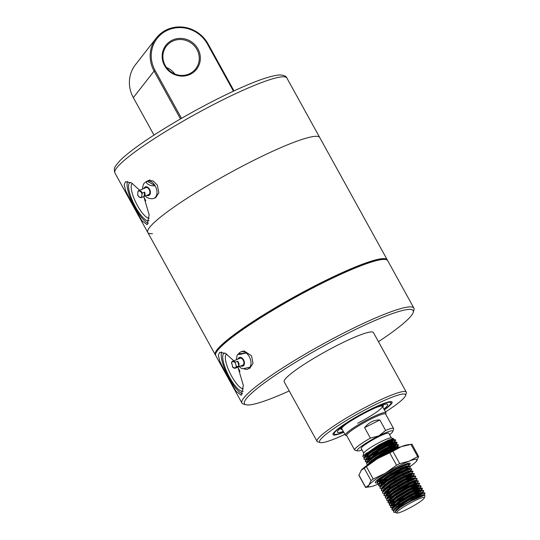 <?xml version="1.0" encoding="UTF-8"?>
<svg xmlns="http://www.w3.org/2000/svg" width="540" height="540" viewBox="0 0 540 540"><rect width="100%" height="100%" fill="white"/><g stroke="black" fill="none" stroke-linecap="round" stroke-linejoin="round"><path stroke-width="0.81" d="M343.791 432.263A33.723 4.293 -28.9 0 1 333.011 434.018A33.723 4.293 -28.9 0 1 369.002 410.076A33.723 4.293 -28.9 0 1 391.574 401.686A33.723 4.293 -28.9 0 1 384.345 409.874M215.663 353.774L216.034 352.539A97.288 12.393 -28.9 0 1 319.862 283.48A97.288 12.393 -28.9 0 1 384.966 259.288L386.208 259.632A98.213 12.508 151.1 0 0 320.483 284.054A98.213 12.508 151.1 0 0 215.663 353.774A98.213 12.508 151.1 0 0 215.73 355.577L241.934 403.043A98.213 12.508 -28.9 0 1 346.687 331.526A98.213 12.508 -28.9 0 1 413.897 308.117A98.213 12.508 -28.9 0 1 413.964 309.913L413.228 312.383A96.363 12.272 151.1 0 0 347.22 333.585A96.363 12.272 151.1 0 0 245.903 404.75A96.363 12.272 151.1 0 0 289.224 390.933M385.499 411.966A49.106 6.257 151.1 0 0 405.581 395.503A49.106 6.257 151.1 0 0 371.945 406.31A49.106 6.257 151.1 0 0 320.315 442.57A49.106 6.257 151.1 0 0 344.945 434.356M320.315 442.57L317.831 441.875A50.963 6.487 -28.9 0 1 317.054 441.356A50.963 6.487 -28.9 0 1 371.412 404.244A50.963 6.487 -28.9 0 1 406.283 392.094A50.963 6.487 -28.9 0 1 406.316 393.032L405.581 395.503M237.796 367.187A21.209 6.008 63.3 0 1 239.949 371.439M243.209 391.129A21.209 6.008 63.3 0 1 229.588 377.399A21.209 6.008 63.3 0 1 224.91 353.065M226.692 354.098A19.298 5.468 -116.7 0 0 226.645 354.119A19.298 5.468 -116.7 0 0 231.593 376.103A19.298 5.468 -116.7 0 0 243.398 388.78M245.903 404.75L243.425 404.055A98.213 12.508 -28.9 0 1 241.934 403.043M242.548 393.788A24.091 6.824 63.3 0 1 229.034 378.101A24.091 6.824 63.3 0 1 221.684 351.999M233.8 360.815L225.693 353.484L219.679 352.262L218.295 355.388L219.854 361.395L228.434 378.405L236.054 391.298L241.346 395.294L243.31 385.337L237.944 367.166M243.891 350.804L251.546 355.793L253.004 363.346L249.831 368.226M406.283 392.094L373.417 332.559A50.963 6.487 151.1 0 0 338.546 344.709A50.963 6.487 151.1 0 0 284.189 381.814L317.054 441.356M413.897 308.117L387.693 260.644A98.213 12.508 151.1 0 0 386.208 259.632M378.452 341.678A96.363 12.272 151.1 0 0 413.228 312.383M171.923 40.352A19.46 18.495 -142 0 1 197.917 48.85A19.46 18.495 -142 0 1 190.573 74.142A19.46 18.495 -142 0 1 164.579 65.637A19.46 18.495 -142 0 1 171.923 40.352M189.952 73.562A18.529 17.611 38 0 0 195.683 68.87A18.529 17.611 38 0 0 194.731 46.285A18.529 17.611 38 0 0 172.186 41.377A18.529 17.611 38 0 0 166.462 46.069A18.529 17.611 38 0 0 167.414 68.661A18.529 17.611 38 0 0 189.952 73.562M166.489 67.487A18.529 17.611 -142 0 1 174.899 74.054M149.054 220.57A21.209 6.008 63.3 0 1 135.432 206.834A21.209 6.008 63.3 0 1 130.754 182.5M132.53 183.539A19.298 5.468 -116.7 0 0 132.489 183.553A19.298 5.468 -116.7 0 0 137.437 205.538A19.298 5.468 -116.7 0 0 149.243 218.214M139.644 190.249L131.537 182.925L125.523 181.697L124.139 184.822L125.699 190.836L134.278 207.846L141.899 220.732L147.191 224.728L149.155 214.772L143.768 196.567M127.528 181.433A24.091 6.824 -116.7 0 0 134.879 207.536A24.091 6.824 -116.7 0 0 148.385 223.222M154.73 197.917L155.675 197.66L158.848 192.78L157.39 185.234L153.232 180.981L148.595 180.535M114.912 172.942C113.225 167.819 115.931 165.996 116.059 165.287L119.549 161.082C123.545 156.971 129.566 152.024 137.612 146.225C157.302 131.976 188.791 113.333 217.289 99.022C247.381 83.923 268.204 75.884 279.747 74.905C283.932 75.168 286.308 76.208 286.875 78.017A98.213 12.508 151.1 0 0 219.665 101.425A98.213 12.508 151.1 0 0 114.912 172.942L147.778 232.477A98.213 12.508 -28.9 0 1 252.531 160.961A98.213 12.508 -28.9 0 1 319.741 137.552A98.213 12.508 151.1 0 0 252.531 160.961A98.213 12.508 151.1 0 0 147.778 232.477A98.213 12.508 151.1 0 0 152.462 233.685M143.633 196.621A21.209 6.008 63.3 0 1 145.793 200.873M233.449 91.179L207.441 44.057A30.578 29.066 38 0 0 166.59 30.692A30.578 29.066 38 0 0 155.061 70.43L181.507 118.341M180.509 118.915L154.089 71.057A31.502 29.943 -142 0 1 156.236 38.09A31.502 29.943 -142 0 1 165.969 30.119A31.502 29.943 -142 0 1 208.055 43.889L234.016 90.916M156.236 38.09L135.479 64.685A31.502 29.943 38 0 0 133.333 97.652L153.994 135.088M215.568 355.144A98.213 12.508 -28.9 0 1 215.285 354.773A98.213 12.508 -28.9 0 1 320.038 283.25A98.213 12.508 -28.9 0 1 387.248 259.841A98.213 12.508 -28.9 0 1 387.416 260.273M389.583 434.693A20.385 2.599 151.1 0 0 392.452 432.068A20.385 2.599 151.1 0 0 392.85 431.386A20.385 2.599 151.1 0 0 378.891 435.868L385.614 430.427A22.235 2.835 -28.9 0 1 393.572 428.504A22.235 2.835 -28.9 0 1 393.586 428.915L392.85 431.386M393.572 428.504L385.58 414.025A22.235 2.835 151.1 0 0 367.571 420.768A22.235 2.835 151.1 0 0 347.065 434.363A22.235 2.835 151.1 0 0 346.646 435.517L354.638 450.002A22.235 2.835 -28.9 0 1 355.057 448.841A22.235 2.835 -28.9 0 1 370.393 438.095L378.891 435.868A20.385 2.599 151.1 0 0 357.46 450.92A20.385 2.599 151.1 0 0 362.002 449.915M385.668 414.187L385.965 413.195A23.166 2.95 151.1 0 0 385.945 412.769A23.166 2.95 151.1 0 0 367.187 419.796A23.166 2.95 151.1 0 0 345.83 433.958A23.166 2.95 151.1 0 0 345.391 435.159A23.166 2.95 151.1 0 0 345.742 435.402L346.734 435.679M391.385 437.96L388.787 433.249A15.755 2.005 151.1 0 0 376.029 438.028A15.755 2.005 151.1 0 0 361.503 447.653A15.755 2.005 151.1 0 0 361.206 448.477L363.805 453.188M365.269 457.211L363.663 457.198L362.826 456.482L363.204 455.807L378.635 445.014L388.402 440.127L393.613 438.588L391.21 437.913A15.755 2.005 151.1 0 0 377.804 443.327A15.755 2.005 151.1 0 0 364.169 452.48A15.755 2.005 151.1 0 0 363.859 453.013L363.353 454.714M365.911 453.242A15.755 2.005 151.1 0 0 368.476 452.358M383.42 444.656A15.755 2.005 151.1 0 0 387.976 441.632M357.46 450.92L354.976 450.232A22.235 2.835 -28.9 0 1 354.638 450.002M397.035 512.021A15.755 2.005 151.1 0 0 396.974 513A15.755 2.005 151.1 0 0 410.38 507.587A15.755 2.005 151.1 0 0 424.015 498.433A15.755 2.005 151.1 0 0 424.325 497.9A15.755 2.005 151.1 0 0 412.439 501.923A15.755 2.005 151.1 0 0 397.035 512.021M424.325 497.9L425 495.626L424.521 495.214L411.217 500.951C403.022 505.366 397.73 508.869 395.327 511.461L395.03 511.947L395.152 511.4C396.65 508.829 401.085 505.197 408.456 500.526L422.699 493.546L425.088 493.263L424.096 495.146M393.998 510.266L400.707 504.198L411.811 497.482L421.004 493.209L424.487 492.804L422.53 493.25L412.513 497.873L397.183 507.485L393.437 510.982L393.606 512.055L396.974 513M393.674 509.909L391.925 509.8M393.829 510.212L391.973 509.969L392.101 508.592L399.087 502.74L411.183 495.457L421.2 490.833L423.589 490.55L423.346 491.704M391.973 509.969L392.263 508.896L399.249 503.044L411.345 495.761L421.369 491.137L423.758 490.846M395.199 440.714L393.12 442.496M395.361 441.018L394.801 441.572M370.231 455.308L365.405 456.928M368.456 455.848A18.529 2.363 151.1 0 0 370.906 454.808M396.961 442.463L392.317 446.405M375.881 455.476L372.695 456.887M370.292 457.846L367.247 458.865M365.884 459.621L363.994 459.284L364.115 457.907L371.108 452.054L383.198 444.771L393.221 440.147L395.611 439.864L394.74 442.112M367.18 461.943L365.33 461.693L365.62 460.62L372.607 454.768L384.696 447.485L394.72 442.861L397.109 442.577L396.137 443.981M392.486 446.702L376.049 455.78M374.092 456.665L371.567 457.718M363.994 459.284L364.284 458.204L371.27 452.351L383.366 445.075L393.383 440.451L395.773 440.161M397.865 445.541L395.786 447.323M377.217 457.893L371.628 460.262M367.025 461.639L365.276 461.525M365.33 461.693L365.452 460.316L372.438 454.464L384.534 447.188L394.551 442.564L396.509 442.118L397.109 442.577M368.354 464.447L366.66 464.11L366.95 463.037L373.937 457.184L386.033 449.901L396.05 445.277L398.439 444.987L397.467 446.398M375.428 459.074L372.897 460.134M366.66 464.11L366.781 462.733L373.768 456.881L385.864 449.597L395.888 444.974L397.838 444.535L398.439 444.987M383.353 476.199L381.402 476.989M405.911 464.029L404.595 465.014M406.445 466.627L404.305 468.126M384.683 478.615L382.286 479.567M378.182 480.85L377.683 480.944M407.342 466.371L405.925 467.431M404.474 468.43L388.037 477.502M383.555 479.446L378.729 481.066M378.142 481.194L376.117 481.154M409.016 468.065L405.641 470.536M386.012 481.025L380.572 483.003M379.512 483.266L379.019 483.361M379.208 483.752L377.318 483.415L377.44 482.038L384.426 476.192L396.522 468.909L406.546 464.285L408.496 463.84L408.996 464.758L407.579 466.796M409.462 468.119L407.261 469.841M382.826 482.632L380.065 483.482M377.318 483.415L377.608 482.342L384.595 476.489L396.691 469.206L406.708 464.582L409.097 464.299M410.346 470.475L409.104 471.461M387.349 483.442L384.952 484.394M380.842 485.676L378.601 485.663M409.442 468.599L409.529 468.194L407.342 468.47L398.149 472.743L387.052 479.459L380.646 484.859L380.606 486.054L378.655 485.831L378.776 484.454L385.763 478.602L397.858 471.319L407.876 466.695L409.833 466.256L410.326 467.168L408.915 469.213M410.792 470.536L408.591 472.257M386.221 484.272L384.163 485.048M378.655 485.831L378.938 484.758L385.931 478.906L398.021 471.623L408.044 466.999L410.434 466.715M411.683 472.892L410.44 473.87M381.875 488.579L379.985 488.241L380.106 486.871L387.092 481.019L399.188 473.735L409.205 469.112L411.163 468.673L411.662 469.584L410.245 471.623M412.121 472.945L411.338 473.607M379.985 488.241L380.275 487.168L387.261 481.315L399.357 474.039L409.374 469.415L411.764 469.125M411.77 476.287L409.637 477.779M390.015 488.268L387.612 489.226M383.508 490.509L383.015 490.604M383.171 490.907L381.314 490.658L381.443 489.281L388.429 483.428L400.518 476.145L410.542 471.521L412.931 471.238L412.108 473.425M412.668 476.024L411.257 477.083M381.314 490.658L381.605 489.584L388.591 483.732L400.687 476.449L410.711 471.825L413.093 471.542M391.345 490.678L385.904 492.656M388.814 492.622L385.256 493.412L383.576 493.405L382.482 492.77L382.772 491.697L389.759 485.845L401.855 478.562L411.871 473.938L414.261 473.654L413.438 475.835M414.788 477.779L412.587 479.5M390.218 491.508L385.391 493.135M382.651 493.074L382.941 491.994L389.927 486.149L402.023 478.865L412.04 474.242L414.43 473.951M410.137 484.002L398.52 490.415M392.675 493.094L390.278 494.053M414.767 478.251L414.862 477.846L412.675 478.13L403.481 482.402L392.384 489.119L385.979 494.519L385.938 495.713L383.981 495.484L384.102 494.107L391.088 488.255L403.184 480.978L413.208 476.354L415.159 475.909L415.658 476.82L414.241 478.865M412.465 482.909L396.036 491.981M394.079 492.865L389.488 494.701M383.981 495.484L384.271 494.411L391.257 488.558L403.353 481.275L413.37 476.651L415.76 476.368M394.011 495.511L391.615 496.463M387.504 497.745L387.011 497.839M387.2 498.238L385.317 497.9L385.439 496.523L392.425 490.671L404.521 483.388L414.538 478.764L416.927 478.481L416.684 479.635M417.454 482.605L416.671 483.266M392.884 496.341L388.058 497.961M385.317 497.9L385.601 496.827L392.594 490.975L404.683 483.692L414.707 479.068L417.096 478.777M418.345 484.961L414.97 487.431M388.503 500.56L386.647 500.31L386.768 498.94L393.755 493.088L405.851 485.804L415.868 481.181L417.825 480.735L418.426 481.194L417.528 482.672L417.859 483.28M418.784 485.014L416.583 486.736M394.214 498.751L392.155 499.527M386.647 500.31L386.937 499.237L393.923 493.385L406.019 486.101L416.036 481.478L418.426 481.194M394.274 501.289L391.23 502.308M390.17 502.571L387.929 502.558M390.13 502.916L387.976 502.726L388.017 501.478L395.091 495.497L407.18 488.214L417.204 483.59L419.594 483.307L418.77 485.494M420.68 486.877L417.92 489.152M395.55 501.167L390.724 502.787M387.976 502.726L388.267 501.653L395.253 495.801L407.349 488.518L417.373 483.894L419.756 483.611M422.273 488.322L421.004 489.787M419.769 490.765L417.629 492.264M415.469 493.655L403.853 500.067M401.2 501.336L398.007 502.747M391.5 504.988L389.259 504.974M420.1 487.904L420.188 487.505L418.001 487.782L408.814 492.055L397.71 498.771L391.304 504.171L391.271 505.366L389.313 505.136L389.435 503.766L396.421 497.914L408.517 490.631L418.534 486.007L420.491 485.568L420.991 486.479L419.573 488.518M421.45 489.841L419.249 491.562M394.821 504.353L392.054 505.204M389.313 505.136L389.603 504.063L396.589 498.211L408.679 490.934L418.702 486.311L421.092 486.02M422.341 492.197L421.099 493.182M399.337 505.163L396.94 506.122M392.344 507.499L390.589 507.384M392.796 507.749L390.643 507.553L390.764 506.176L397.751 500.324L409.846 493.04L419.87 488.417L422.26 488.133L422.01 489.287M422.78 492.257L421.996 492.919M398.216 505.994L396.151 506.77M390.643 507.553L390.933 506.48L397.919 500.627L410.015 493.344L420.032 488.72L422.422 488.437M369.326 463.786L375.104 459.297L387.2 452.014L397.217 447.39L399.175 446.945L399.715 447.296M371.534 462.328L387.362 452.311L397.386 447.687L399.674 447.309M423.61 490.732L423.178 491.4M391.858 441.011L377.042 449.921L387.457 444.163M368.401 453.985L366.829 454.565M363.38 454.639L362.826 456.482M364.649 455.909L365.506 455.855M371.999 454.025L374.74 452.939M393.613 438.588L392.924 440.249M424.487 492.804L425.088 493.263M397.183 507.485A18.529 2.363 -28.9 0 1 408.456 500.526M385.614 430.427L379.843 419.965C374.058 419.789 368.982 422.348 364.615 427.633L370.393 438.095M379.843 419.965L364.615 427.633M411.217 500.951L422.334 495.626L424.521 495.214M422.807 492.797L423.212 493.04M395.59 508.167L394.423 508.424M392.02 508.714L392.971 507.188L399.377 501.788L410.474 495.072L419.668 490.799L423.158 490.394M419.276 493.128L415.773 495.45M400.66 503.408L396.38 505.103M395.408 505.42L391.433 505.845M391.331 505.481L398.048 499.372L409.144 492.656L418.338 488.383L421.821 487.978M420.356 488.619L414.443 493.04M392.924 503.341L390.103 503.435M389.354 503.888L390.305 502.362L396.711 496.962L407.815 490.246L417.002 485.973L420.491 485.568M419.026 486.202L412.067 491.265L397.994 498.575M391.595 500.931L388.766 501.019M388.017 501.478L388.976 499.946L395.381 494.546L406.478 487.829L415.672 483.557L419.155 483.151M417.69 483.793L415.28 485.885M401.213 494.039L396.664 496.166M390.265 498.514L389.09 498.771M386.687 499.061L387.639 497.536L394.045 492.129L405.149 485.42L414.342 481.147L416.529 480.863L416.192 480.263L414.005 480.539L404.811 484.812L393.714 491.528L387.308 496.928L387.382 498.528M416.36 481.376L413.944 483.469M385.358 496.645L386.309 495.119L392.715 489.719L403.812 483.003L413.006 478.73L416.495 478.325M414.862 477.846L415.22 478.555M412.614 481.059L409.111 483.388M384.021 494.235L384.98 492.71L391.385 487.303L402.482 480.587L411.676 476.314L413.883 476.145M411.277 478.643L407.781 480.971M382.691 491.819L383.643 490.293L390.049 484.893L401.152 478.177L410.339 473.904L413.829 473.499M412.364 474.134L406.445 478.555M391.331 486.513L387.052 488.207M384.932 488.862L383.764 489.112M381.355 489.409L382.313 487.877L388.719 482.476L399.816 475.76L409.01 471.488L411.217 471.319M408.618 473.816L405.115 476.145M394.551 481.97L390.002 484.096M380.025 486.992L380.977 485.467L387.382 480.067L398.486 473.351L407.68 469.078L411.163 468.673M409.529 468.194L409.887 468.902M378.695 484.583L379.647 483.05L386.053 477.65L397.15 470.934L406.343 466.661L408.557 466.486M408.368 466.898L405.952 468.99M387.335 479.27L383.056 480.964M382.084 481.288L378.108 481.714M378.007 481.343L384.723 475.234L394.963 468.983M406.337 463.887L407.221 464.076M390.555 474.734L385.999 476.854M380.747 478.872L378.432 479.459M368.692 464.211L375.394 458.339L386.492 451.629L395.685 447.356L399.175 446.945M368.726 464.738L368.658 463.138L375.064 457.738L386.161 451.022L395.354 446.749L397.541 446.472L397.892 447.181M397.71 447.586L396.691 448.598M371.425 461.977L369.104 462.564M367.342 462.031L374.065 455.929L385.162 449.213L394.355 444.94L397.838 444.535M396.374 445.169L390.461 449.597M366.012 459.621L372.728 453.512L383.825 446.796L393.019 442.523L395.233 442.355M395.044 442.76L392.627 444.852M389.124 447.181L374.011 455.132M364.682 457.205L371.399 451.103L382.495 444.386L391.689 440.114L393.896 439.938M393.707 440.343L386.755 445.406L372.674 452.716M366.282 455.072L365.108 455.321M395.03 511.947L401.706 506.014L412.81 499.298L422.003 495.025L424.19 494.741L424.521 495.349M393.93 510.192L393.971 508.997L400.376 503.597L411.473 496.881L420.667 492.608L422.854 492.332L423.191 492.932M423.65 491.306L422.24 493.344M421.544 493.965L416.772 497.266M392.6 507.782L392.641 506.588L399.046 501.181L410.144 494.471L419.337 490.199L421.524 489.915L421.389 490.388M420.208 491.549L415.442 494.849M397.163 504.09L391.777 505.474M418.878 489.139L414.106 492.44M403.549 498.265L397.136 501.167M394.139 502.274L392.594 502.74M390.056 502.997L389.975 501.755L396.38 496.355L407.477 489.638L416.671 485.365L418.858 485.089L419.189 485.69M418.723 485.561L418.244 486.108M417.542 486.722L412.776 490.023M392.81 499.865L389.117 500.648M388.712 500.945L388.638 499.345L395.044 493.945L406.148 487.229L415.341 482.956L417.528 482.672M416.212 484.313L411.446 487.607M416.057 480.728L415.577 481.282M390.143 495.038L386.451 495.821M408.78 482.78L398.216 488.612M384.716 493.702L384.642 492.102L391.048 486.702L402.151 479.986L411.338 475.713L413.525 475.436L413.863 476.037M413.39 475.902L412.911 476.449M412.216 477.07L406.404 481.005L396.887 486.196M383.393 490.934L383.312 489.692L389.718 484.286L400.815 477.569L410.009 473.296L412.195 473.02L412.526 473.627M412.061 473.492L411.581 474.039M410.886 474.653L406.114 477.954M386.147 487.796L384.601 488.255M381.942 488.471L381.976 487.276L388.388 481.876L399.485 475.16L408.679 470.887L410.866 470.61L410.771 471.008M404.784 475.538L394.22 481.37M403.448 473.128L392.89 478.96M383.481 482.969L379.789 483.752M379.276 483.644L379.316 482.45L385.722 477.05L396.819 470.333L406.013 466.061L408.2 465.777L408.105 466.182M382.151 480.553L378.594 481.343M378.054 481.633L377.98 480.033L379.883 478.049M400.781 468.302L390.224 474.127M382.509 477.542L379.269 478.602M397.541 446.472L396.92 447.485M396.225 448.106L393.565 450.043M373.181 460.647L369.94 461.707M367.288 461.923L367.322 460.728L373.727 455.321L384.824 448.612L394.018 444.339L396.205 444.056L396.07 444.528M394.895 445.689L389.084 449.631L379.566 454.822M370.156 458.831L366.606 459.621M366.059 459.911L365.992 458.312L372.398 452.912L383.495 446.195L392.688 441.923L394.875 441.646L394.781 442.044M393.559 443.279L388.793 446.58M378.23 452.405L371.824 455.308M368.827 456.415L367.281 456.881M364.73 457.495L364.655 455.895L371.061 450.495L382.165 443.779L391.358 439.506L393.545 439.229L393.451 439.634M150.012 179.948L146.786 181.285A9.268 6.102 67.6 0 1 147.109 181.163C145.82 182.23 146.279 183.33 148.487 184.471C150.458 185.699 152.631 186.091 155.02 185.638A9.268 6.102 67.6 0 1 153.866 198.41A9.268 6.102 67.6 0 1 153.542 198.524L155.689 197.654M153.542 198.524C151.173 198.976 148.993 198.585 147.008 197.357L145.213 195.973M145.955 187.481A3.895 2.565 -112.4 0 0 145.611 187.785M147.798 194.9A3.895 2.565 -112.4 0 0 148.588 194.771A3.895 2.565 -112.4 0 0 149.837 191.491A3.895 2.565 -112.4 0 0 147.494 187.792A3.895 2.565 -112.4 0 0 145.618 187.583A3.895 2.565 -112.4 0 0 144.963 188.048M151.247 181.791A9.268 6.102 67.6 0 1 155.02 185.638L147.109 181.163A9.268 6.102 67.6 0 1 151.247 181.791M148.439 194.636A3.895 2.565 -112.4 0 0 148.898 194.609M141.959 193.712A3.335 2.194 -112.4 0 0 137.997 191.477L137.633 194.684A3.335 2.194 -112.4 0 0 139.462 197.093A3.335 2.194 -112.4 0 0 141.588 196.918L141.784 197.343L144.106 196.385A3.706 2.444 67.6 0 0 144.592 192.119L142.276 193.077L141.588 196.918M144.592 192.119L144.106 196.385M236.405 359.741L236.939 356.015L237.85 354.287L238.687 353.808A9.268 6.102 67.6 0 1 240.813 351.905A9.268 6.102 67.6 0 1 241.92 351.621A9.268 6.102 67.6 0 1 246.125 352.971A9.268 6.102 67.6 0 1 250.013 367.126L243.716 368.611L241.772 368.618L239.234 366.586M237.85 354.287L239.828 354.449L246.125 352.971L238.687 353.808M242.467 365.256A3.895 2.565 -112.4 0 0 242.791 365.249A3.895 2.565 -112.4 0 0 242.919 365.229M241.819 365.519A3.895 2.565 -112.4 0 0 242.15 365.513A3.895 2.565 -112.4 0 0 242.615 365.391A3.895 2.565 -112.4 0 0 243.621 361.159A3.895 2.565 -112.4 0 0 240.111 358.081A3.895 2.565 -112.4 0 0 239.638 358.202A3.895 2.565 -112.4 0 0 238.991 358.668M250.013 367.126A9.268 6.102 67.6 0 1 247.887 369.029A9.268 6.102 67.6 0 1 246.773 369.313A9.268 6.102 67.6 0 1 243.614 368.618M239.976 358.101A3.895 2.565 -112.4 0 0 239.632 358.405M235.197 362.846L235.292 362.158L237.614 361.199A3.706 2.444 67.6 0 1 238.896 365.884L236.574 366.842L235.197 362.846A3.335 2.194 -112.4 0 0 232.943 361.631A3.335 2.194 -112.4 0 0 231.478 363.265L231.572 362.576A3.706 2.444 67.6 0 1 232.659 361.287A3.706 2.444 67.6 0 1 233.105 361.172A3.706 2.444 67.6 0 1 235.292 362.158M236.574 366.842A3.706 2.444 67.6 0 1 235.494 368.138A3.706 2.444 67.6 0 1 235.049 368.246A3.706 2.444 67.6 0 1 232.855 367.261L231.572 362.576M232.855 367.261L232.443 366.788A3.335 2.194 -112.4 0 0 236.162 366.37M238.896 365.884L237.614 361.199M375.449 407.788A23.166 2.95 -28.9 0 1 382.394 406.337A23.166 2.95 -28.9 0 1 357.689 423.205M342.245 429.462A24.091 3.071 -28.9 0 1 341.152 429.314A24.091 3.071 -28.9 0 1 343.737 425.736M343.325 431.42A28.721 3.659 -28.9 0 1 337.379 432.128A28.721 3.659 -28.9 0 1 368.05 411.298A28.721 3.659 -28.9 0 1 387.652 404.372A28.721 3.659 -28.9 0 1 383.886 409.037M343.676 432.061A32.427 4.131 -28.9 0 1 334.166 434.005A32.427 4.131 -28.9 0 1 368.759 410.393A32.427 4.131 -28.9 0 1 390.947 402.664A32.427 4.131 -28.9 0 1 384.237 409.671M378.851 406.35A24.091 3.071 -28.9 0 1 383.258 406.067A24.091 3.071 -28.9 0 1 382.799 407.072M345.391 435.159L341.834 428.726A23.166 2.95 -28.9 0 1 346.768 423.617M409.212 444.488L406.931 444.899A27.797 3.537 151.1 0 0 401.274 446.675A27.797 3.537 151.1 0 0 390.076 451.751A27.797 3.537 151.1 0 0 377.46 458.663L391.439 452.021L401.274 446.675L411.804 444.204M377.102 482.794A19.919 2.538 -28.9 0 1 375.307 482.308A19.919 2.538 -28.9 0 1 396.569 468.167A19.919 2.538 -28.9 0 1 409.901 463.212A19.919 2.538 -28.9 0 1 408.301 465.966M407.963 466.256A19.919 2.538 -28.9 0 1 407.045 466.992M407.653 463.482L407.342 463.84M402.732 467.384L388.321 475.483M381.038 481.525A19.919 2.538 -28.9 0 1 379.613 482.051M385.182 474.923L383.312 475.713M410.258 466.398A27.797 3.537 151.1 0 0 416.131 461.565L418.655 456.611L417.683 456.624L409.266 461.153L399.701 463.604L396.529 465.203L385.459 473.141L373.235 479L371.034 480.587L368.948 485.035L365.587 487.478L358.864 475.301L361.395 470.036A27.797 3.537 151.1 0 0 361.348 470.084M360.956 470.549L377.46 458.663A27.797 3.537 151.1 0 0 361.395 470.036M358.87 474.998L365.722 487.397L370.595 486.709A27.797 3.537 151.1 0 0 376.252 484.933A27.797 3.537 151.1 0 0 379.134 483.752M416.131 461.565A27.797 3.537 151.1 0 0 416.57 461.052A27.797 3.537 151.1 0 0 409.266 461.153A27.797 3.537 151.1 0 0 385.459 473.141A27.797 3.537 151.1 0 0 368.948 485.035A27.797 3.537 151.1 0 0 370.595 486.709M384.48 481.315A27.797 3.537 151.1 0 0 387.45 479.851M418.655 456.611L411.939 444.123M407.484 463.529L406.688 464.238M382.293 477.698L378.979 478.879M155.061 70.43L154.089 71.057L133.333 97.652M207.441 44.057L208.055 43.889M146.826 195.304A4.631 3.051 -112.4 0 0 150.41 192.929A4.631 3.051 -112.4 0 0 147.562 187.15A4.631 3.051 -112.4 0 0 143.998 188.453M139.462 197.174A3.706 2.444 67.6 0 1 138.699 196.493M138.321 190.843A3.706 2.444 67.6 0 1 138.638 190.667A3.706 2.444 67.6 0 1 140.42 190.87A3.706 2.444 67.6 0 1 142.276 193.077M141.784 197.343A3.706 2.444 67.6 0 1 141.467 197.519A3.706 2.444 67.6 0 1 139.685 197.309M240.854 365.918A4.631 3.051 -112.4 0 0 242.339 366.221A4.631 3.051 -112.4 0 0 244.229 361.449A4.631 3.051 -112.4 0 0 239.915 357.372A4.631 3.051 -112.4 0 0 238.019 359.073M417.683 456.624L410.832 444.218M392.857 451.204L399.701 463.604M396.529 465.203L389.684 452.797M366.39 466.594L373.235 479M371.034 480.587L364.19 468.18M286.875 78.017L387.248 259.841M215.285 354.773L147.778 232.477M382.394 406.337L385.945 412.769M394.24 509.699L393.437 510.982M391.574 504.873L390.683 506.304M416.144 480.728L417.825 480.735M413.478 475.902L415.159 475.909M410.812 471.076L412.499 471.083M408.152 466.25L409.833 466.256M378.25 480.742L377.359 482.166M406.816 463.833L408.496 463.84M367.592 461.43L366.701 462.854M366.255 459.014L365.371 460.445M394.828 442.112L396.509 442.118M364.925 456.604L364.034 458.028M393.491 439.695L395.172 439.709M393.707 509.996L394.045 510.597M392.377 507.58L392.708 508.181M421.524 489.915L421.855 490.523M391.048 505.17L391.379 505.771M420.188 487.505L420.525 488.106M389.711 502.754L390.042 503.354M385.715 495.511L386.046 496.118M383.049 490.685L383.387 491.285M381.719 488.268L382.05 488.876M410.866 470.61L411.197 471.211M380.383 485.858L380.72 486.459M379.053 483.442L379.384 484.049M408.2 465.777L408.53 466.385M406.863 463.367L407.201 463.968M367.058 461.72L367.396 462.328M396.205 444.056L396.542 444.663M394.875 441.646L395.206 442.246M393.545 439.229L393.876 439.837M393.863 510.307L392.904 510.3M392.533 507.89L391.574 507.884M421.43 490.32L422.32 488.889M391.196 505.474L390.238 505.474M389.867 503.064L388.908 503.057M388.537 500.648L387.572 500.648M416.104 480.668L416.988 479.237M386.593 495.828L384.912 495.815M383.204 490.995L382.246 490.988M380.538 486.169L379.58 486.162M377.872 481.343L376.913 481.336M397.447 446.87L398.338 445.446M367.214 462.031L366.255 462.024M396.117 444.461L397.001 443.03M146.786 181.285L144.153 183.236L143.323 184.491L142.378 189.122M149.243 194.306L141.467 197.519L139.536 197.309L137.653 195.014M146.408 187.454L138.274 190.87M242.764 351.095L240.813 351.905M249.845 368.219L247.887 369.029M240.435 358.074L232.659 361.287L231.451 362.745M232.632 367.173L235.494 368.138L243.263 364.925M341.152 429.314L340.119 428.564M334.166 434.005L333.599 432.972M390.947 402.664L390.38 401.632M383.258 406.067L383.171 404.798"/></g></svg>
